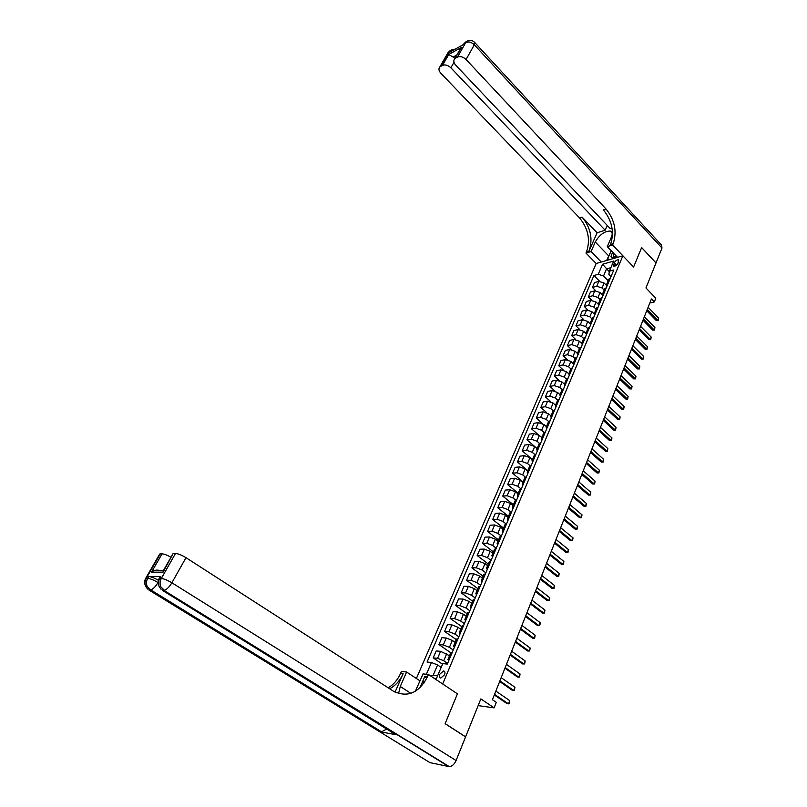 <?xml version="1.0" encoding="UTF-8"?>
<svg xmlns="http://www.w3.org/2000/svg" width="807" height="807" viewBox="0 0 807 807"><rect width="100%" height="100%" fill="white"/><g stroke="black" fill="none" stroke-linecap="round" stroke-linejoin="round"><path stroke-width="1.21" d="M444.556 674.793C445.343 672.524 445 671.242 443.527 670.96L439.744 674.249C438.958 676.518 439.301 677.799 440.783 678.092L444.556 674.793M478.137 705.621L494.126 707.86L480.841 698.902L465.599 736.831L445.131 723.647L457.428 693.838L442.67 683.983L622.883 255.789L596.171 263.506L416.382 678.485M474.98 42.781L661.447 245.005L662.002 248.042L656.03 262.921L641.636 247.547L633.596 267.026L641.626 247.588L656.01 262.951L645.963 287.958L655.778 298.197L654.306 301.949L651.42 298.953L492.421 699.74L496.295 702.362L494.126 707.86M614.218 262.82L613.824 266.179C615.438 266.27 616.861 265.271 618.081 263.173L618.485 259.824C616.871 259.733 615.448 260.722 614.218 262.82L616.518 265.19M424.825 681.804L422.616 681.542M610.889 267.652L606.551 268.872L603.525 275.964L598.239 274.299L593.932 275.5L427.064 662.053L431.442 662.486L437.586 664.968L433.167 675.328L437.586 675.832M598.239 274.299L602.557 264.252L613.683 261.065L609.376 271.202L608.882 274.491L610.99 276.66M434.105 678.263L436.446 678.536L442.781 663.616L447.31 664.07L613.814 269.972L609.376 271.202M427.196 677.456L425.107 677.214L425.501 676.306M426.378 674.269L431.442 662.486M617.547 257.332L607.288 246.629L612.614 245.025L633.596 267.026L622.883 255.789M649.806 303.029L654.306 301.949M609.305 271.697L602.557 264.252M608.175 280.715L603.525 275.964M606.844 285.799L604.13 283.045L598.844 281.381L594.527 282.551L592.429 287.433L595.687 290.712M604.191 290.127L602.052 287.958L596.746 286.273L592.429 287.433M602.658 295.069L600.115 292.507L594.809 290.823L590.482 291.963L588.364 296.895L591.733 300.244M600.166 299.629L598.007 297.47L592.691 295.765L588.364 296.895M598.491 304.491L596.06 302.06L590.724 300.355L586.396 301.465L584.258 306.438L587.758 309.888M596.111 309.232L593.932 307.074L588.585 305.349L584.258 306.438M594.325 314.044L591.955 311.714L586.608 309.989L582.271 311.058L580.112 316.092L583.743 319.633M592.005 318.926L589.816 316.768L584.45 315.033L580.112 316.092M590.129 323.718L587.819 321.458L582.442 319.713L578.105 320.752L575.926 325.836L579.698 329.488M587.859 328.721L585.65 326.563L580.263 324.807L575.926 325.836M585.912 333.503L583.643 331.304L578.246 329.538L573.898 330.547L571.699 335.672L575.633 339.444M583.683 338.617L581.454 336.458L576.037 334.693L571.699 335.672M581.665 343.409L579.416 341.25L573.999 339.465L569.651 340.433L567.422 345.608L571.527 349.512M579.456 348.604L577.207 346.455L571.77 344.67L567.422 345.608M577.388 353.426L575.149 351.297L569.712 349.492L565.354 350.42L563.104 355.655L567.412 359.69M575.179 358.701L572.92 356.553L567.462 354.747L563.104 355.655M573.091 363.553L570.842 361.445L565.374 359.619L561.026 360.507L558.747 365.793L563.256 369.989M570.872 368.9L568.582 366.761L563.104 364.925L558.747 365.793M568.753 373.802L566.484 371.694L560.996 369.848L556.638 370.706L554.348 376.042L559.09 380.41M566.504 379.199L564.204 377.061L558.706 375.215L554.348 376.042M564.396 384.172L562.086 382.054L556.578 380.188L552.21 381.005L549.9 386.402L554.903 390.961M562.106 389.61L559.786 387.481L554.258 385.605L549.9 386.402M559.977 394.643L557.647 392.515L552.109 390.628L547.741 391.405L545.401 396.852L550.707 401.644M557.657 400.121L555.317 398.002L549.769 396.106L545.401 396.852M555.498 405.205L553.158 403.086L547.59 401.18L543.222 401.916L540.861 407.424L546.51 412.468M553.158 410.753L550.798 408.635L545.229 406.718L540.861 407.424M550.989 415.887L548.619 413.779L543.03 411.842L538.662 412.538L536.272 418.107L542.344 423.463M548.619 421.486L546.238 419.378L540.64 417.441L536.272 418.107M546.42 426.681L544.029 424.573L538.42 422.626L534.052 423.272L531.631 428.9L538.249 434.67M544.059 432.37L541.628 430.232L536.009 428.275L531.631 428.9M541.81 437.586L539.399 435.487L533.76 433.51L529.382 434.116L526.941 439.805L537.139 448.601L534.718 446.513L529.059 444.516L524.671 445.081L522.21 450.82L532.489 459.597M539.479 443.386L536.968 441.207L531.319 439.22L526.941 439.805M534.859 454.533L532.257 452.293L526.588 450.286L522.21 450.82M532.428 459.748L529.977 457.66L524.298 455.642L519.91 456.157L517.418 461.967L527.788 470.713M530.219 465.81L527.496 463.5L521.796 461.473L517.418 461.967M527.667 471.006L525.196 468.928L519.486 466.89L515.098 467.354L512.576 473.225L523.037 481.94M525.559 477.24L522.684 474.839L516.964 472.781L512.576 473.225M522.845 482.394L520.364 480.316L514.624 478.248L510.236 478.672L507.684 484.603L518.235 493.289M520.868 488.81L517.822 486.288L512.072 484.21L507.684 484.603M517.983 493.894L515.471 491.826L509.711 489.738L505.323 490.111L502.741 496.103L513.383 504.758M516.157 500.522L512.909 497.869L507.129 495.76L502.741 496.103M513.06 505.525L510.528 503.467L504.738 501.349L500.35 501.672L497.748 507.734L508.481 516.359M508.763 518.608L511.396 512.384L507.936 509.57L502.136 507.442L497.748 507.734M508.087 517.287L505.535 515.239L499.715 513.091L495.327 513.363L492.694 519.496L503.518 528.081M506.403 524.197L502.912 521.403L497.082 519.254L492.694 519.496M503.054 529.18L500.481 527.132L494.641 524.964L490.242 525.186L487.579 531.379L498.504 539.933M501.359 536.151L497.828 533.366L491.977 531.188L487.579 531.379M497.969 541.194L495.367 539.167L489.506 536.968L485.108 537.129L482.415 543.404L493.43 551.917M496.244 548.235L492.694 545.471L486.813 543.262L482.415 543.404M492.825 553.35L490.202 551.322L484.311 549.113L479.923 549.214L477.199 555.549L488.306 564.032M491.09 560.462L487.499 557.708L481.587 555.478L477.199 555.549M487.63 565.646L484.977 563.629L479.065 561.379L474.667 561.43L471.913 567.846L483.131 576.279M485.864 572.819L482.243 570.075L476.312 567.815L471.913 567.846M482.364 578.074L479.701 576.067L473.749 573.797L469.361 573.787L466.567 580.273L477.885 588.666M480.579 585.317L476.927 582.593L470.965 580.304L466.567 580.273M477.048 590.643L474.355 588.646L468.383 586.346L463.985 586.286L461.17 592.842L472.589 601.195M475.242 597.967L471.55 595.253L465.558 592.933L461.17 592.842M471.671 603.364L468.948 601.376L462.946 599.046L458.558 598.925L455.703 605.553L467.223 613.865M469.835 610.748L466.113 608.054L460.101 605.704L455.703 605.553M466.224 616.225L463.48 614.248L457.458 611.888L453.06 611.706L450.175 618.414L461.806 626.676M464.368 623.68L460.615 620.997L454.573 618.626L450.175 618.414M460.726 629.238L457.952 627.271L451.9 624.88L447.502 624.638L444.586 631.417L456.318 639.638M458.84 636.773L455.047 634.1L448.974 631.699L444.586 631.417M455.158 642.402L452.354 640.445L446.271 638.024L441.883 637.712L438.937 644.571L450.78 652.752L452.263 652.338M453.252 650.008L449.428 647.355L443.325 644.924L438.937 644.571M449.519 655.718L440.582 651.32L436.194 650.946L433.208 657.887L442.518 664.211M447.592 663.404L443.729 660.762L437.596 658.3L433.208 657.887M441.177 667.389L437.586 664.968M610.314 278.264L608.649 279.595M593.932 275.5L599.611 281.26M608.226 283.207L606.783 283.993L607.015 286.071M606.289 287.796L604.625 289.108M604.181 292.79L602.738 293.556L602.98 295.624M602.224 297.42L600.559 298.711M600.085 302.464L598.653 303.22L598.905 305.268M598.108 307.144L596.454 308.415M595.959 312.228L594.527 312.975L594.789 315.012M593.962 316.959L592.308 318.22M591.793 322.104L590.351 322.83L590.633 324.848M589.776 326.875L588.121 328.116M587.577 332.07L586.144 332.787L586.427 334.794M585.539 336.902L583.895 338.113M583.32 342.148L581.887 342.844L582.19 344.831M581.262 347.02L579.618 348.21M579.023 352.326L577.59 353.002L577.903 354.979M576.944 357.249L575.3 358.419M574.675 362.605L573.242 363.271L573.565 365.228M572.577 367.578L570.932 368.728M570.287 372.995L568.854 373.651L569.197 375.588M568.168 378.019L566.524 379.149M565.848 383.496L564.426 384.132L564.769 386.049M563.71 388.57L562.076 389.68M561.369 394.109L559.937 394.724L560.3 396.63M559.201 399.233L557.576 400.312M556.84 404.821L555.418 405.427L555.791 407.313M554.651 410.017L553.027 411.066M552.26 415.666L550.838 416.241L551.231 418.107M550.051 420.901L548.427 421.93M547.64 426.61L546.208 427.175L546.621 429.021M545.401 431.906L543.787 432.915M542.96 437.676L541.537 438.221L541.961 440.047M540.7 443.033L539.086 444.011M538.229 448.863L536.816 449.388L537.25 451.204M535.949 454.28L534.345 455.229M533.457 460.172L532.035 460.676L532.489 462.472M531.147 465.649L529.543 466.567M528.625 471.611L527.203 472.085L527.677 473.86M526.285 477.139L524.691 478.037M523.743 483.161L522.331 483.625L522.805 485.37M521.383 488.76L519.789 489.627M518.8 494.852L517.388 495.286L517.892 497.011M516.419 500.501L514.836 501.339M513.817 506.665L512.405 507.089L512.919 508.783M511.073 512.405L509.822 513.191M508.44 518.629L507.361 519.012L507.885 520.686M506.322 524.399L504.748 525.165M503.659 530.693L502.257 531.067L502.801 532.721M501.187 536.544L499.624 537.28M498.494 542.909L497.102 543.262L497.667 544.886M496.002 548.821L494.439 549.537M493.279 555.266L491.877 555.589L492.462 557.193M490.747 561.248L489.203 561.924M488.003 567.765L486.601 568.067L487.206 569.641M485.441 573.817L483.897 574.453M482.657 580.404L481.265 580.677L481.89 582.23M480.074 586.528L478.541 587.133M477.26 593.195L475.868 593.438L476.503 594.961M474.637 599.379L473.114 599.954M471.792 606.128L470.4 606.35L471.066 607.842M469.149 612.392L467.626 612.917M466.264 619.211L464.882 619.413L465.558 620.876M463.581 625.546L462.078 626.04M460.666 632.456L459.294 632.627L459.99 634.06M457.962 638.862L456.459 639.315M455.007 645.852L453.635 645.993L454.351 647.396M449.277 659.4L447.915 659.521L448.652 660.893M425.107 677.214L427.559 676.639M430.605 675.933L433.167 675.328M648.122 307.285L658.593 318.079L658.119 320.661L656.384 320.641L646.74 310.745M658.593 318.079L657.715 320.339L647.214 309.545M658.119 320.661L656.384 320.641M644.359 316.758L654.921 327.531L654.437 330.124L652.692 330.103L642.977 320.228M654.921 327.531L654.033 329.821L643.451 319.037M654.437 330.124L652.692 330.103M640.566 326.321L651.199 337.084L650.724 339.686L648.969 339.666L639.184 329.801M651.199 337.084L650.311 339.384L639.648 328.631M650.724 339.686L648.969 339.666M636.733 335.974L647.456 346.717L646.972 349.33L645.207 349.31L635.351 339.475M647.456 346.717L646.548 349.048L635.805 338.315M646.972 349.33L645.207 349.31M632.859 345.729L643.663 356.452L643.179 359.075L641.404 359.065L631.478 349.239M643.663 356.452L642.745 358.802L631.931 348.089M643.179 359.075L641.404 359.065M612.604 252.177L611 256.394C611.595 258.22 613.391 258.25 616.377 256.475L616.377 256.475M614.016 253.65L613.29 256.001L613.956 256.858L616.568 256.313M609.739 259.592L607.671 258.744L611.222 250.735M608.75 259.874L607.671 258.744M447.36 53.877L448.803 52.052L450.467 51.103L449.852 52.183L463.45 44.516L465.8 42.458C468.585 41.318 471.429 42.105 474.324 44.819L466.063 59.506C463.137 56.793 460.272 55.986 457.478 57.095L465.8 42.458L467.273 41.046M607.288 246.629L611.454 236.965C612.674 233.929 612.372 231.972 610.556 231.115C604.867 230.842 599.762 234.454 595.273 241.979L591.087 251.522L585.963 253.065L586.548 251.744C590.542 239.78 588.202 228.502 579.547 217.91L440.864 73.266C438.756 70.845 438.403 68.766 439.785 67.031L448.097 52.576L449.761 50.952L440.491 66.507L442.458 65.417L448.712 54.533L461.695 47.24L459.284 50.74M612.614 245.025L613.189 243.674C617.143 231.458 614.752 219.897 606.027 208.993L466.063 59.506M461.695 47.24L454.694 58.79C453.272 60.565 453.605 62.694 455.723 65.155L610.243 228.593L612.029 228.028M607.237 225.415L605.149 230.207L450.881 67.798C447.976 65.135 445.171 64.338 442.458 65.417M597.089 232.769L589.08 250.977C593.064 238.983 590.734 227.685 582.059 217.063L597.089 232.769L605.149 230.207M455.441 58.225L457.478 57.095M601.296 262.023L591.087 251.522M596.171 263.506L585.963 253.065M440.491 66.507L439.785 67.031M456.863 54.977L453.141 57.045L454.997 58.255M613.189 243.674L610.546 244.481C614.49 232.285 612.11 220.755 603.394 209.881L606.027 208.993M453.141 57.045L448.712 54.533M606.582 260.5L610.042 253.206M608.125 259.229L607.721 260.167M159.927 577.197L160.835 576.561L148.77 576.48C151.111 576.702 154.339 577.973 158.454 580.314M445.101 723.708L457.428 693.838L428.477 674.511L427.599 676.548C418.984 693.031 407.616 697.924 393.503 691.226L185.993 557.687L171.881 582.785L456.076 760.537L465.578 736.892L445.101 723.708M420.033 680.886L406.607 672.029L400.282 686.464L398.567 693.606M415.353 691.276L423.05 673.895L428.477 674.511M406.607 672.029L401.442 671.444L400.575 673.421C397.68 679.847 393.554 684.639 388.187 687.806M395.027 692.124L403.127 673.714C400.01 680.634 395.511 685.647 389.64 688.744M419.933 687.776L424.896 676.236L427.599 676.548M164.295 569.994L163.064 572.163L151.514 572.173L162.025 553.864L160.27 553.915L146.238 578.316L147.711 578.337L148.77 576.48M162.025 553.864C164.164 553.975 167.16 555.095 171.013 557.234M159.372 554.57L160.27 553.915M456.076 760.537C454.341 764.31 452.081 766.347 449.307 766.65L429.98 762.645L148.72 589.897L150.707 589.887C153.108 589.08 155.549 586.639 158.031 582.563L158.162 582.644M386.664 729.024L381.277 731.979L395.834 734.693L394.29 733.745M423.776 683.358L422.263 682.359M172.718 554.227L163.064 572.163M160.835 576.561L159.766 578.448L161.309 578.468L175.502 553.471L173.666 553.521M175.502 553.471C178.196 553.673 181.686 555.075 185.993 557.687M151.514 572.173C153.814 570.166 156.679 569.641 160.089 570.569L163.418 570.559M628.956 355.584L639.84 366.287L639.356 368.92L637.57 368.9L627.564 359.095M639.84 366.287L638.912 368.658L628.007 357.965M639.356 368.92L637.57 368.9M625.011 365.531L635.977 376.213L635.492 378.856L633.697 378.846L623.609 369.061M635.977 376.213L635.038 378.604L624.053 367.942M635.492 378.856L633.697 378.846M621.017 375.588L632.073 386.24L631.588 388.893L629.783 388.883L619.615 379.119M632.073 386.24L631.135 388.661L620.058 378.009M631.588 388.893L629.783 388.883M616.992 385.736L628.128 396.368L627.644 399.031L625.828 399.021L615.59 389.287M628.128 396.368L627.18 398.809L616.023 388.187M627.644 399.031L625.828 399.021M612.927 395.995L624.154 406.597L623.66 409.28L621.834 409.26L611.514 399.546M624.154 406.597L623.196 409.058L611.938 398.466M623.66 409.28L621.834 409.26M608.811 406.355L620.129 416.926L619.635 419.62L617.799 419.61L607.399 409.926M620.129 416.926L619.161 419.418L607.822 408.856M619.635 419.62L617.799 419.61M604.665 416.815L616.074 427.367L615.57 430.07L613.734 430.06L603.243 420.397M616.074 427.367L615.085 429.879L603.656 419.347M615.57 430.07L613.734 430.06M600.469 427.387L611.968 437.908L611.464 440.622L609.618 440.622L599.046 430.978M611.968 437.908L610.98 440.451L599.46 429.939M611.464 440.622L609.618 440.622M596.232 438.07L607.822 448.561L607.318 451.295L605.462 451.284L594.799 441.681M607.822 448.561L606.824 451.133L595.203 440.652M607.318 451.295L605.462 451.284M591.945 448.863L603.636 459.324L603.132 462.068L601.255 462.058L590.512 452.485M603.636 459.324L602.617 461.927L590.916 451.476M603.132 462.068L601.255 462.058M587.617 459.778L599.399 470.199L598.895 472.952L597.009 472.952L586.185 463.4M599.399 470.199L598.38 472.821L586.578 462.411M598.895 472.952L597.009 472.952M583.249 470.794L595.122 481.184L594.618 483.958L592.721 483.958L581.807 474.435M595.122 481.184L594.093 483.837L582.19 473.457M594.618 483.958L592.721 483.958M578.831 481.93L590.805 492.29L590.29 495.074L588.394 495.074L577.378 485.582M590.805 492.29L589.756 494.973L577.762 484.624M590.29 495.074L588.394 495.074M574.362 493.188L586.437 503.507L585.922 506.302L584.016 506.302L572.909 496.86M586.437 503.507L585.378 506.221L573.283 495.912M585.922 506.302L584.016 506.302M569.853 504.567L582.018 514.846L581.514 517.66L579.587 517.66L568.39 508.249M582.018 514.846L580.959 517.59L568.764 507.321M581.514 517.66L579.587 517.66M565.283 516.066L577.56 526.305L577.045 529.13L575.109 529.14L563.821 519.758M577.56 526.305L576.491 529.079L564.184 518.851M577.045 529.13L575.109 529.14M560.673 527.697L573.051 537.896L572.536 540.73L570.589 540.73L559.211 531.389M573.051 537.896L571.971 540.69L559.564 530.502M572.536 540.73L570.589 540.73M556.013 539.449L568.501 549.597L567.977 552.452L566.02 552.452L554.54 543.151M568.501 549.597L567.402 552.432L554.883 542.284M567.977 552.452L566.02 552.452M551.302 551.322L563.891 561.44L563.377 564.295L561.4 564.305L549.829 555.045M563.891 561.44L562.782 564.295L550.162 554.197M563.377 564.295L561.4 564.305M546.541 563.336L559.241 573.404L558.716 576.279L556.729 576.289L545.058 567.069M559.241 573.404L558.111 576.289L545.381 566.232M541.719 575.472L554.53 585.499L554.006 588.384L552.018 588.394L540.236 579.224M554.53 585.499L553.39 588.414L540.559 578.407M536.847 587.748L549.769 597.725L549.244 600.63L547.237 600.64L535.354 591.511M549.769 597.725L548.619 600.68L535.677 590.724M531.924 600.166L544.957 610.092L544.432 613.007L542.415 613.017L530.431 603.939M544.957 610.092L543.797 613.078L530.734 603.162M526.941 612.725L540.095 622.59L540.155 624.013L539.56 625.516L537.533 625.536L525.448 616.498M540.095 622.59L538.915 625.607L525.74 615.751M521.907 625.415L535.172 635.23L534.648 638.176L532.6 638.196L520.404 629.208M535.172 635.23L533.982 638.287L520.686 628.482M516.813 638.256L530.199 648.021L529.664 650.977L527.617 650.997L515.3 642.059M530.199 648.021L528.999 651.108L515.582 641.363M511.658 651.239L525.165 660.943L524.631 663.919L522.563 663.939L510.145 655.062M525.165 660.943L523.955 664.07L510.417 654.386M506.453 664.383L520.081 674.016L519.547 677.012L517.469 677.033L504.93 668.206M520.081 674.016L518.851 677.184L505.192 667.55M501.177 677.668L514.937 687.251L514.392 690.247L512.304 690.278L499.654 681.512M514.937 687.251L513.686 690.439L499.906 680.876M495.851 691.105L509.731 700.627L509.187 703.643L507.078 703.674L494.318 694.958M509.731 700.627L508.471 703.855L494.56 694.353M602.052 287.958L604.13 283.045M598.007 297.47L600.115 292.507M593.932 307.074L596.06 302.06M589.816 316.768L591.955 311.714M585.65 326.563L587.819 321.458M581.454 336.458L583.643 331.304M577.207 346.455L579.416 341.25M572.92 356.553L575.149 351.297M568.582 366.761L570.842 361.445M564.204 377.061L566.484 371.694M559.786 387.481L562.086 382.054M555.317 398.002L557.647 392.515M550.798 408.635L553.158 403.086M546.238 419.378L548.619 413.779M541.628 430.232L544.029 424.573M536.968 441.207L539.399 435.487M532.257 452.293L534.718 446.513M527.496 463.5L529.977 457.66M522.684 474.839L525.196 468.928M517.822 486.288L520.364 480.316M512.909 497.869L515.471 491.826M507.936 509.57L510.528 503.467M502.912 521.403L505.535 515.239M497.828 533.366L500.481 527.132M492.694 545.471L495.367 539.167M487.499 557.708L490.202 551.322M482.243 570.075L484.977 563.629M476.927 582.593L479.701 576.067M471.55 595.253L474.355 588.646M466.113 608.054L468.948 601.376M460.615 620.997L463.48 614.248M455.047 634.1L457.952 627.271M449.428 647.355L452.354 640.445M443.729 660.762L446.695 653.771M596.746 286.273L598.844 281.381M607.903 283.297L610.001 278.354M603.858 292.87L605.966 287.877M592.691 295.765L594.809 290.823M599.772 302.544L601.901 297.501M588.585 305.349L590.724 300.355M595.647 312.309L597.795 307.215M584.45 315.033L586.608 309.989M591.47 322.175L593.649 317.03M580.263 324.807L582.442 319.713M587.264 332.151L589.453 326.946M576.037 334.693L578.246 329.538M583.007 342.218L585.226 336.973M571.77 344.67L573.999 339.465M578.7 352.397L580.949 347.091M567.462 354.747L569.712 349.492M574.362 362.676L576.622 357.309M563.104 364.925L565.374 359.619M569.964 373.056L572.254 367.649M558.706 375.215L560.996 369.848M565.536 383.557L567.846 378.08M554.258 385.605L556.578 380.188M561.047 394.159L563.387 388.631M549.769 396.106L552.109 390.628M556.517 404.882L558.878 399.294M545.229 406.718L547.59 401.18M551.948 415.706L554.328 410.067M540.64 417.441L543.03 411.842M547.317 426.661L549.728 420.951M536.009 428.275L538.42 422.626M542.637 437.717L545.078 431.957M531.319 439.22L533.76 433.51M537.916 448.904L540.377 443.073M526.588 450.286L529.059 444.516M533.134 460.212L535.626 454.321M521.796 461.473L524.298 455.642M528.303 471.641L530.824 465.679M516.964 472.781L519.486 466.89M523.42 483.191L525.962 477.169M512.072 484.21L514.624 478.248M518.487 494.873L521.06 488.79M507.129 495.76L509.711 489.738M513.494 506.685L516.097 500.532M502.136 507.442L504.738 501.349M497.082 519.254L499.715 513.091M503.336 530.703L505.999 524.409M491.977 531.188L494.641 524.964M498.181 542.919L500.865 536.554M486.813 543.262L489.506 536.968M492.956 555.277L495.68 548.831M481.587 555.478L484.311 549.113M487.68 567.765L490.434 561.248M476.312 567.815L479.065 561.379M482.334 580.404L485.118 573.817M470.965 580.304L473.749 573.797M476.937 593.185L479.751 586.518M465.558 592.933L468.383 586.346M471.47 606.118L474.314 599.369M460.101 605.704L462.946 599.046M465.942 619.191L468.827 612.372M454.573 618.626L457.458 611.888M460.343 632.426L463.268 625.526M448.974 631.699L451.9 624.88M454.684 645.822L457.64 638.841M443.325 644.924L446.271 638.024M448.964 659.369L451.95 652.308M437.596 658.3L440.582 651.32M615.075 266.068L613.522 264.474M589.08 250.977L586.548 251.744M582.059 217.063L579.547 217.91M662.002 248.042L474.324 44.819L474.476 42.226C472.075 40.088 469.503 39.795 466.769 41.349L462.693 44.95M454.008 62.31L450.881 67.798M465.659 41.974L462.825 44.869M455.38 49.066L451.436 50.004L450.467 51.103L452.707 50.579M450.387 50.599L451.95 49.711M608.599 255.809L595.273 241.979M403.127 673.714L400.575 673.421M448.662 766.579L163.841 590.321L162.298 590.28L395.834 734.693M381.277 731.979L150.193 589.937L147.217 586.497C146.097 583.754 146.259 581.03 147.711 578.337C150.284 578.609 153.723 580.021 158.031 582.563L158.162 582.321M147.57 589.019L145.744 586.457C144.624 583.723 144.786 581.01 146.238 578.316L145.391 578.952M171.881 582.785C167.503 580.193 163.972 578.75 161.309 578.468C159.836 581.222 159.675 584.006 160.815 586.8L164.386 590.27C166.888 589.423 169.379 586.931 171.881 582.785M158.868 579.133L159.766 578.448C158.303 581.201 158.142 583.975 159.282 586.77L160.815 586.8L163.841 590.321L449.307 766.65M161.057 589.322L159.282 586.77C157.839 584.006 157.799 581.262 159.161 578.528L160.24 576.642M410.904 693.364L400.282 686.464M444.778 671.797L443.527 670.96M606.783 283.993L608.871 279.061M602.738 293.556L604.846 288.573M598.653 303.22L600.781 298.187M594.527 312.975L596.676 307.891M590.351 322.83L592.53 317.696M586.144 332.787L588.343 327.602M581.887 342.844L584.107 337.598M577.59 353.002L579.829 347.706M573.242 363.271L575.512 357.925M568.854 373.651L571.144 368.234M564.426 384.132L566.736 378.665M559.937 394.724L562.277 389.196M555.418 405.427L557.778 399.838M550.838 416.241L553.219 410.602M546.208 427.175L548.619 421.476M541.537 438.221L543.979 432.461M536.816 449.388L539.278 443.568M532.035 460.676L534.527 454.795M527.203 472.085L529.725 466.143M522.331 483.625L524.873 477.613M517.388 495.286L519.96 489.213M512.405 507.089L515.007 500.935M507.361 519.012L509.984 512.788M502.257 531.067L504.92 524.782M497.102 543.262L499.785 536.907M491.877 555.589L494.6 549.163M486.601 568.067L489.355 561.561M481.265 580.677L484.049 574.1M475.868 593.438L478.682 586.79M470.4 606.35L473.255 599.621M464.882 619.413L467.757 612.604M459.294 632.627L462.209 625.738M453.635 645.993L456.58 639.023M447.915 659.521L450.901 652.459M454.694 58.79L460.595 48.42M612.019 232.668L610.556 231.115M163.064 571.185L173.051 553.632M381.872 732.02L150.707 589.887L147.217 586.497L145.744 586.457C144.342 583.754 144.322 581.07 145.674 578.397L159.695 554.016"/></g></svg>
